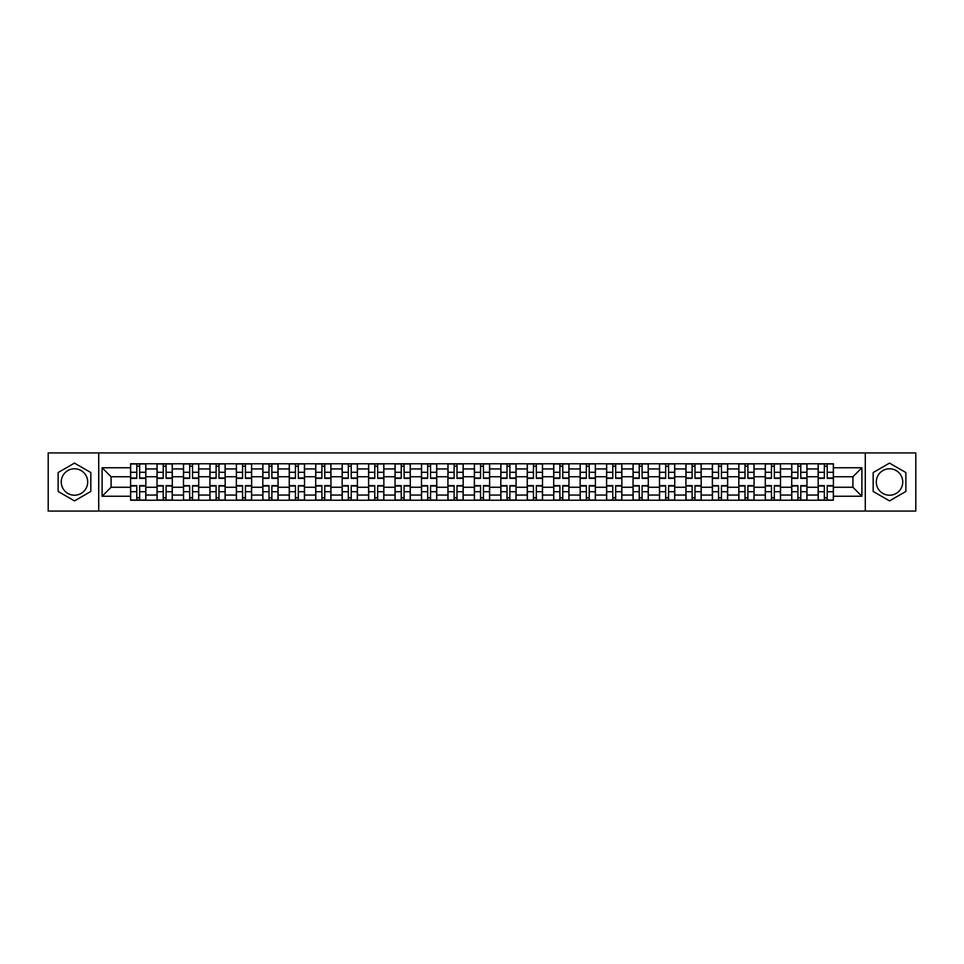 <?xml version="1.0" encoding="UTF-8"?>
<svg xmlns="http://www.w3.org/2000/svg" width="964" height="964" viewBox="0 0 964 964"><rect width="100%" height="100%" fill="white"/><g stroke="black" fill="none" stroke-linecap="round" stroke-linejoin="round"><path stroke-width="1.45" d="M74.481 495.219A13.219 13.219 0 0 1 61.25 482A13.219 13.219 0 0 1 74.481 468.781A13.219 13.219 0 0 1 87.7 482A13.219 13.219 0 0 1 74.481 495.219M889.519 495.219A13.219 13.219 0 0 1 876.3 482A13.219 13.219 0 0 1 889.519 468.781A13.219 13.219 0 0 1 902.75 482A13.219 13.219 0 0 1 889.519 495.219M865.286 511.077L915.8 511.077L915.8 452.923L48.2 452.923L48.2 511.077L865.286 511.077L865.286 452.923M157.036 500.22L157.036 468.95L145.841 468.95L145.841 500.22M145.841 468.95L145.841 463.78M157.036 468.95L157.036 463.78M172.291 463.78L172.291 500.22M183.473 500.22L183.473 463.78M198.729 463.78L198.729 500.22M209.923 500.22L209.923 463.78M225.178 463.78L225.178 500.22M236.361 500.22L236.361 463.78M251.628 463.78L251.628 500.22M262.81 500.22L262.81 463.78M278.066 463.78L278.066 500.22M289.26 500.22L289.26 463.78M304.516 463.78L304.516 500.22M315.698 500.22L315.698 463.78M330.953 463.78L330.953 500.22M342.148 500.22L342.148 463.78M357.403 463.78L357.403 500.22M368.597 500.22L368.597 463.78M383.853 463.78L383.853 500.22M395.035 500.22L395.035 463.78M410.29 463.78L410.29 500.22M421.485 500.22L421.485 463.78M436.74 463.78L436.74 500.22M447.923 500.22L447.923 463.78M463.178 463.78L463.178 500.22M474.372 500.22L474.372 463.78M489.628 463.78L489.628 500.22M500.822 500.22L500.822 463.78M516.077 463.78L516.077 500.22M527.26 500.22L527.26 463.78M542.515 463.78L542.515 500.22M553.71 500.22L553.71 463.78M568.965 463.78L568.965 500.22M580.147 500.22L580.147 463.78M595.403 463.78L595.403 500.22M606.597 500.22L606.597 463.78M621.852 463.78L621.852 500.22M633.047 500.22L633.047 463.78M648.302 463.78L648.302 500.22M659.484 500.22L659.484 463.78M674.74 463.78L674.74 500.22M685.934 500.22L685.934 463.78M701.19 463.78L701.19 500.22M712.372 500.22L712.372 463.78M727.639 463.78L727.639 500.22M738.822 500.22L738.822 463.78M754.077 463.78L754.077 500.22M765.271 500.22L765.271 463.78M780.527 463.78L780.527 500.22M791.709 500.22L791.709 463.78M806.964 463.78L806.964 500.22M818.159 500.22L818.159 463.78M818.159 487.254L806.964 487.254M791.709 487.254L780.527 487.254M765.271 487.254L754.077 487.254M738.822 487.254L727.639 487.254M712.372 487.254L701.19 487.254M685.934 487.254L674.74 487.254M659.484 487.254L648.302 487.254M633.047 487.254L621.852 487.254M606.597 487.254L595.403 487.254M580.147 487.254L568.965 487.254M553.71 487.254L542.515 487.254M527.26 487.254L516.077 487.254M500.822 487.254L489.628 487.254M474.372 487.254L463.178 487.254M447.923 487.254L436.74 487.254M421.485 487.254L410.29 487.254M395.035 487.254L383.853 487.254M368.597 487.254L357.403 487.254M342.148 487.254L330.953 487.254M315.698 487.254L304.516 487.254M289.26 487.254L278.066 487.254M262.81 487.254L251.628 487.254M236.361 487.254L225.178 487.254M209.923 487.254L198.729 487.254M183.473 487.254L172.291 487.254M157.036 487.254L145.841 487.254M818.159 476.746L806.964 476.746M791.709 476.746L780.527 476.746M765.271 476.746L754.077 476.746M738.822 476.746L727.639 476.746M712.372 476.746L701.19 476.746M685.934 476.746L674.74 476.746M659.484 476.746L648.302 476.746M633.047 476.746L621.852 476.746M606.597 476.746L595.403 476.746M580.147 476.746L568.965 476.746M553.71 476.746L542.515 476.746M527.26 476.746L516.077 476.746M500.822 476.746L489.628 476.746M474.372 476.746L463.178 476.746M447.923 476.746L436.74 476.746M421.485 476.746L410.29 476.746M395.035 476.746L383.853 476.746M368.597 476.746L357.403 476.746M342.148 476.746L330.953 476.746M315.698 476.746L304.516 476.746M289.26 476.746L278.066 476.746M262.81 476.746L251.628 476.746M236.361 476.746L225.178 476.746M209.923 476.746L198.729 476.746M183.473 476.746L172.291 476.746M157.036 476.746L145.841 476.746M111.089 487.254L130.586 487.254L130.586 476.746L111.089 476.746L111.089 487.254L102.112 496.243L102.112 467.757L130.586 467.757L130.586 476.746M833.414 476.746L833.414 487.254L852.911 487.254L852.911 476.746L833.414 476.746L833.414 463.78L130.586 463.78L130.586 467.757M833.414 467.757L861.888 467.757L861.888 496.243L833.414 496.243L833.414 487.254M130.586 487.254L130.586 500.22L833.414 500.22L833.414 496.243M130.586 496.243L102.112 496.243M98.714 511.077L98.714 452.923M90.833 472.553L74.481 463.106L58.117 472.553L58.117 491.447L74.481 500.894L90.833 491.447L90.833 472.553M905.883 472.553L889.519 463.106L873.167 472.553L873.167 491.447L889.519 500.894L905.883 491.447L905.883 472.553M139.66 497.677L136.78 497.677M136.78 466.323L139.66 466.323M166.097 497.677L163.217 497.677M163.217 466.323L166.097 466.323M192.547 497.677L189.667 497.677M189.667 466.323L192.547 466.323M218.997 497.677L216.105 497.677M216.105 466.323L218.997 466.323M245.434 497.677L242.554 497.677M242.554 466.323L245.434 466.323M271.884 497.677L269.004 497.677M269.004 466.323L271.884 466.323M298.322 497.677L295.442 497.677M295.442 466.323L298.322 466.323M324.772 497.677L321.892 497.677M321.892 466.323L324.772 466.323M351.221 497.677L348.329 497.677M348.329 466.323L351.221 466.323M377.659 497.677L374.779 497.677M374.779 466.323L377.659 466.323M404.109 497.677L401.229 497.677M401.229 466.323L404.109 466.323M430.547 497.677L427.667 497.677M427.667 466.323L430.547 466.323M456.996 497.677L454.116 497.677M454.116 466.323L456.996 466.323M483.446 497.677L480.554 497.677M480.554 466.323L483.446 466.323M509.884 497.677L507.004 497.677M507.004 466.323L509.884 466.323M536.333 497.677L533.453 497.677M533.453 466.323L536.333 466.323M562.771 497.677L559.891 497.677M559.891 466.323L562.771 466.323M589.221 497.677L586.341 497.677M586.341 466.323L589.221 466.323M615.671 497.677L612.779 497.677M612.779 466.323L615.671 466.323M642.108 497.677L639.228 497.677M639.228 466.323L642.108 466.323M668.558 497.677L665.678 497.677M665.678 466.323L668.558 466.323M694.996 497.677L692.116 497.677M692.116 466.323L694.996 466.323M721.446 497.677L718.566 497.677M718.566 466.323L721.446 466.323M747.895 497.677L745.003 497.677M745.003 466.323L747.895 466.323M774.333 497.677L771.453 497.677M771.453 466.323L774.333 466.323M800.783 497.677L797.903 497.677M797.903 466.323L800.783 466.323M827.22 497.677L824.341 497.677M824.341 466.323L827.22 466.323M102.112 467.757L111.089 476.746M852.911 487.254L861.888 496.243M852.911 476.746L861.888 467.757M139.66 478.361L139.66 463.949L145.757 463.949L145.757 478.361L139.66 478.361M136.78 466.154L139.66 466.154M139.66 463.949L130.67 463.949L130.67 478.361L136.78 478.361L136.78 463.949L134.321 463.949M136.78 485.639L136.78 500.051L130.67 500.051L130.67 485.639L136.78 485.639M139.66 497.846L136.78 497.846M136.78 500.051L145.757 500.051L145.757 485.639L139.66 485.639L139.66 500.051L142.118 500.051M166.097 478.361L166.097 463.949L172.207 463.949L172.207 478.361L166.097 478.361M163.217 466.154L166.097 466.154M166.097 463.949L157.12 463.949L157.12 478.361L163.217 478.361L163.217 463.949L160.759 463.949M192.547 478.361L192.547 463.949L198.644 463.949L198.644 478.361L192.547 478.361M189.667 466.154L192.547 466.154M192.547 463.949L183.558 463.949L183.558 478.361L189.667 478.361L189.667 463.949L187.209 463.949M163.217 485.639L163.217 500.051L157.12 500.051L157.12 485.639L163.217 485.639M166.097 497.846L163.217 497.846M163.217 500.051L172.207 500.051L172.207 485.639L166.097 485.639L166.097 500.051L168.555 500.051M189.667 485.639L189.667 500.051L183.558 500.051L183.558 485.639L189.667 485.639M192.547 497.846L189.667 497.846M189.667 500.051L198.644 500.051L198.644 485.639L192.547 485.639L192.547 500.051L195.005 500.051M218.997 478.361L218.997 463.949L225.094 463.949L225.094 478.361L218.997 478.361M216.105 466.154L218.997 466.154M218.997 463.949L210.007 463.949L210.007 478.361L216.105 478.361L216.105 463.949L213.647 463.949M245.434 478.361L245.434 463.949L251.544 463.949L251.544 478.361L245.434 478.361M242.554 466.154L245.434 466.154M245.434 463.949L236.457 463.949L236.457 478.361L242.554 478.361L242.554 463.949L240.096 463.949M271.884 478.361L271.884 463.949L277.981 463.949L277.981 478.361L271.884 478.361M269.004 466.154L271.884 466.154M271.884 463.949L262.895 463.949L262.895 478.361L269.004 478.361L269.004 463.949L266.546 463.949M216.105 485.639L216.105 500.051L210.007 500.051L210.007 485.639L216.105 485.639M218.997 497.846L216.105 497.846M216.105 500.051L225.094 500.051L225.094 485.639L218.997 485.639L218.997 500.051L221.443 500.051M242.554 485.639L242.554 500.051L236.457 500.051L236.457 485.639L242.554 485.639M245.434 497.846L242.554 497.846M242.554 500.051L251.544 500.051L251.544 485.639L245.434 485.639L245.434 500.051L247.893 500.051M269.004 485.639L269.004 500.051L262.895 500.051L262.895 485.639L269.004 485.639M271.884 497.846L269.004 497.846M269.004 500.051L277.981 500.051L277.981 485.639L271.884 485.639L271.884 500.051L274.342 500.051M295.442 485.639L295.442 500.051L289.345 500.051L289.345 485.639L295.442 485.639M298.322 497.846L295.442 497.846M295.442 500.051L304.431 500.051L304.431 485.639L298.322 485.639L298.322 500.051L300.78 500.051M321.892 485.639L321.892 500.051L315.782 500.051L315.782 485.639L321.892 485.639M324.772 497.846L321.892 497.846M321.892 500.051L330.869 500.051L330.869 485.639L324.772 485.639L324.772 500.051L327.23 500.051M348.329 485.639L348.329 500.051L342.232 500.051L342.232 485.639L348.329 485.639M351.221 497.846L348.329 497.846M348.329 500.051L357.319 500.051L357.319 485.639L351.221 485.639L351.221 500.051L353.68 500.051M374.779 485.639L374.779 500.051L368.682 500.051L368.682 485.639L374.779 485.639M377.659 497.846L374.779 497.846M374.779 500.051L383.768 500.051L383.768 485.639L377.659 485.639L377.659 500.051L380.117 500.051M401.229 485.639L401.229 500.051L395.12 500.051L395.12 485.639L401.229 485.639M404.109 497.846L401.229 497.846M401.229 500.051L410.206 500.051L410.206 485.639L404.109 485.639L404.109 500.051L406.567 500.051M427.667 485.639L427.667 500.051L421.569 500.051L421.569 485.639L427.667 485.639M430.547 497.846L427.667 497.846M427.667 500.051L436.656 500.051L436.656 485.639L430.547 485.639L430.547 500.051L433.005 500.051M454.116 485.639L454.116 500.051L448.007 500.051L448.007 485.639L454.116 485.639M456.996 497.846L454.116 497.846M454.116 500.051L463.094 500.051L463.094 485.639L456.996 485.639L456.996 500.051L459.454 500.051M480.554 485.639L480.554 500.051L474.457 500.051L474.457 485.639L480.554 485.639M483.446 497.846L480.554 497.846M480.554 500.051L489.543 500.051L489.543 485.639L483.446 485.639L483.446 500.051L485.904 500.051M507.004 485.639L507.004 500.051L500.906 500.051L500.906 485.639L507.004 485.639M509.884 497.846L507.004 497.846M507.004 500.051L515.993 500.051L515.993 485.639L509.884 485.639L509.884 500.051L512.342 500.051M533.453 485.639L533.453 500.051L527.344 500.051L527.344 485.639L533.453 485.639M536.333 497.846L533.453 497.846M533.453 500.051L542.431 500.051L542.431 485.639L536.333 485.639L536.333 500.051L538.792 500.051M559.891 485.639L559.891 500.051L553.794 500.051L553.794 485.639L559.891 485.639M562.771 497.846L559.891 497.846M559.891 500.051L568.881 500.051L568.881 485.639L562.771 485.639L562.771 500.051L565.229 500.051M586.341 485.639L586.341 500.051L580.232 500.051L580.232 485.639L586.341 485.639M589.221 497.846L586.341 497.846M586.341 500.051L595.318 500.051L595.318 485.639L589.221 485.639L589.221 500.051L591.679 500.051M612.779 485.639L612.779 500.051L606.681 500.051L606.681 485.639L612.779 485.639M615.671 497.846L612.779 497.846M612.779 500.051L621.768 500.051L621.768 485.639L615.671 485.639L615.671 500.051L618.129 500.051M639.228 485.639L639.228 500.051L633.131 500.051L633.131 485.639L639.228 485.639M642.108 497.846L639.228 497.846M639.228 500.051L648.218 500.051L648.218 485.639L642.108 485.639L642.108 500.051L644.567 500.051M665.678 485.639L665.678 500.051L659.569 500.051L659.569 485.639L665.678 485.639M668.558 497.846L665.678 497.846M665.678 500.051L674.655 500.051L674.655 485.639L668.558 485.639L668.558 500.051L671.016 500.051M692.116 485.639L692.116 500.051L686.019 500.051L686.019 485.639L692.116 485.639M694.996 497.846L692.116 497.846M692.116 500.051L701.105 500.051L701.105 485.639L694.996 485.639L694.996 500.051L697.454 500.051M298.322 478.361L298.322 463.949L304.431 463.949L304.431 478.361L298.322 478.361M295.442 466.154L298.322 466.154M298.322 463.949L289.345 463.949L289.345 478.361L295.442 478.361L295.442 463.949L292.984 463.949M324.772 478.361L324.772 463.949L330.869 463.949L330.869 478.361L324.772 478.361M321.892 466.154L324.772 466.154M324.772 463.949L315.782 463.949L315.782 478.361L321.892 478.361L321.892 463.949L319.433 463.949M351.221 478.361L351.221 463.949L357.319 463.949L357.319 478.361L351.221 478.361M348.329 466.154L351.221 466.154M351.221 463.949L342.232 463.949L342.232 478.361L348.329 478.361L348.329 463.949L345.871 463.949M377.659 478.361L377.659 463.949L383.768 463.949L383.768 478.361L377.659 478.361M374.779 466.154L377.659 466.154M377.659 463.949L368.682 463.949L368.682 478.361L374.779 478.361L374.779 463.949L372.321 463.949M404.109 478.361L404.109 463.949L410.206 463.949L410.206 478.361L404.109 478.361M401.229 466.154L404.109 466.154M404.109 463.949L395.12 463.949L395.12 478.361L401.229 478.361L401.229 463.949L398.771 463.949M430.547 478.361L430.547 463.949L436.656 463.949L436.656 478.361L430.547 478.361M427.667 466.154L430.547 466.154M430.547 463.949L421.569 463.949L421.569 478.361L427.667 478.361L427.667 463.949L425.208 463.949M456.996 478.361L456.996 463.949L463.094 463.949L463.094 478.361L456.996 478.361M454.116 466.154L456.996 466.154M456.996 463.949L448.007 463.949L448.007 478.361L454.116 478.361L454.116 463.949L451.658 463.949M483.446 478.361L483.446 463.949L489.543 463.949L489.543 478.361L483.446 478.361M480.554 466.154L483.446 466.154M483.446 463.949L474.457 463.949L474.457 478.361L480.554 478.361L480.554 463.949L478.096 463.949M509.884 478.361L509.884 463.949L515.993 463.949L515.993 478.361L509.884 478.361M507.004 466.154L509.884 466.154M509.884 463.949L500.906 463.949L500.906 478.361L507.004 478.361L507.004 463.949L504.546 463.949M536.333 478.361L536.333 463.949L542.431 463.949L542.431 478.361L536.333 478.361M533.453 466.154L536.333 466.154M536.333 463.949L527.344 463.949L527.344 478.361L533.453 478.361L533.453 463.949L530.995 463.949M562.771 478.361L562.771 463.949L568.881 463.949L568.881 478.361L562.771 478.361M559.891 466.154L562.771 466.154M562.771 463.949L553.794 463.949L553.794 478.361L559.891 478.361L559.891 463.949L557.433 463.949M589.221 478.361L589.221 463.949L595.318 463.949L595.318 478.361L589.221 478.361M586.341 466.154L589.221 466.154M589.221 463.949L580.232 463.949L580.232 478.361L586.341 478.361L586.341 463.949L583.883 463.949M615.671 478.361L615.671 463.949L621.768 463.949L621.768 478.361L615.671 478.361M612.779 466.154L615.671 466.154M615.671 463.949L606.681 463.949L606.681 478.361L612.779 478.361L612.779 463.949L610.32 463.949M642.108 478.361L642.108 463.949L648.218 463.949L648.218 478.361L642.108 478.361M639.228 466.154L642.108 466.154M642.108 463.949L633.131 463.949L633.131 478.361L639.228 478.361L639.228 463.949L636.77 463.949M668.558 478.361L668.558 463.949L674.655 463.949L674.655 478.361L668.558 478.361M665.678 466.154L668.558 466.154M668.558 463.949L659.569 463.949L659.569 478.361L665.678 478.361L665.678 463.949L663.22 463.949M694.996 478.361L694.996 463.949L701.105 463.949L701.105 478.361L694.996 478.361M692.116 466.154L694.996 466.154M694.996 463.949L686.019 463.949L686.019 478.361L692.116 478.361L692.116 463.949L689.658 463.949M721.446 478.361L721.446 463.949L727.543 463.949L727.543 478.361L721.446 478.361M718.566 466.154L721.446 466.154M721.446 463.949L712.456 463.949L712.456 478.361L718.566 478.361L718.566 463.949L716.107 463.949M747.895 478.361L747.895 463.949L753.993 463.949L753.993 478.361L747.895 478.361M745.003 466.154L747.895 466.154M747.895 463.949L738.906 463.949L738.906 478.361L745.003 478.361L745.003 463.949L742.557 463.949M774.333 478.361L774.333 463.949L780.442 463.949L780.442 478.361L774.333 478.361M771.453 466.154L774.333 466.154M774.333 463.949L765.356 463.949L765.356 478.361L771.453 478.361L771.453 463.949L768.995 463.949M800.783 478.361L800.783 463.949L806.88 463.949L806.88 478.361L800.783 478.361M797.903 466.154L800.783 466.154M800.783 463.949L791.793 463.949L791.793 478.361L797.903 478.361L797.903 463.949L795.445 463.949M718.566 485.639L718.566 500.051L712.456 500.051L712.456 485.639L718.566 485.639M721.446 497.846L718.566 497.846M718.566 500.051L727.543 500.051L727.543 485.639L721.446 485.639L721.446 500.051L723.904 500.051M745.003 485.639L745.003 500.051L738.906 500.051L738.906 485.639L745.003 485.639M747.895 497.846L745.003 497.846M745.003 500.051L753.993 500.051L753.993 485.639L747.895 485.639L747.895 500.051L750.354 500.051M771.453 485.639L771.453 500.051L765.356 500.051L765.356 485.639L771.453 485.639M774.333 497.846L771.453 497.846M771.453 500.051L780.442 500.051L780.442 485.639L774.333 485.639L774.333 500.051L776.791 500.051M797.903 485.639L797.903 500.051L791.793 500.051L791.793 485.639L797.903 485.639M800.783 497.846L797.903 497.846M797.903 500.051L806.88 500.051L806.88 485.639L800.783 485.639L800.783 500.051L803.241 500.051M827.22 478.361L827.22 463.949L833.33 463.949L833.33 478.361L827.22 478.361M824.341 466.154L827.22 466.154M827.22 463.949L818.243 463.949L818.243 478.361L824.341 478.361L824.341 463.949L821.882 463.949M824.341 485.639L824.341 500.051L818.243 500.051L818.243 485.639L824.341 485.639M827.22 497.846L824.341 497.846M824.341 500.051L833.33 500.051L833.33 485.639L827.22 485.639L827.22 500.051L829.679 500.051M791.709 468.95L780.527 468.95M765.271 468.95L754.077 468.95M738.822 468.95L727.639 468.95M712.372 468.95L701.19 468.95M685.934 468.95L674.74 468.95M659.484 468.95L648.302 468.95M633.047 468.95L621.852 468.95M606.597 468.95L595.403 468.95M580.147 468.95L568.965 468.95M553.71 468.95L542.515 468.95M527.26 468.95L516.077 468.95M500.822 468.95L489.628 468.95M474.372 468.95L463.178 468.95M447.923 468.95L436.74 468.95M421.485 468.95L410.29 468.95M395.035 468.95L383.853 468.95M368.597 468.95L357.403 468.95M342.148 468.95L330.953 468.95M315.698 468.95L304.516 468.95M289.26 468.95L278.066 468.95M262.81 468.95L251.628 468.95M236.361 468.95L225.178 468.95M209.923 468.95L198.729 468.95M183.473 468.95L172.291 468.95M818.159 468.95L806.964 468.95M791.709 495.05L780.527 495.05M765.271 495.05L754.077 495.05M738.822 495.05L727.639 495.05M712.372 495.05L701.19 495.05M685.934 495.05L674.74 495.05M659.484 495.05L648.302 495.05M633.047 495.05L621.852 495.05M606.597 495.05L595.403 495.05M580.147 495.05L568.965 495.05M553.71 495.05L542.515 495.05M527.26 495.05L516.077 495.05M500.822 495.05L489.628 495.05M474.372 495.05L463.178 495.05M447.923 495.05L436.74 495.05M421.485 495.05L410.29 495.05M395.035 495.05L383.853 495.05M368.597 495.05L357.403 495.05M342.148 495.05L330.953 495.05M315.698 495.05L304.516 495.05M289.26 495.05L278.066 495.05M262.81 495.05L251.628 495.05M236.361 495.05L225.178 495.05M209.923 495.05L198.729 495.05M183.473 495.05L172.291 495.05M157.036 495.05L145.841 495.05M818.159 495.05L806.964 495.05M139.66 477.999L145.757 477.999M139.66 472.276L145.757 472.276M130.67 477.999L136.78 477.999M130.67 472.276L136.78 472.276M136.78 486.001L130.67 486.001M136.78 491.724L130.67 491.724M145.757 486.001L139.66 486.001M145.757 491.724L139.66 491.724M166.097 477.999L172.207 477.999M166.097 472.276L172.207 472.276M157.12 477.999L163.217 477.999M157.12 472.276L163.217 472.276M192.547 477.999L198.644 477.999M192.547 472.276L198.644 472.276M183.558 477.999L189.667 477.999M183.558 472.276L189.667 472.276M163.217 486.001L157.12 486.001M163.217 491.724L157.12 491.724M172.207 486.001L166.097 486.001M172.207 491.724L166.097 491.724M189.667 486.001L183.558 486.001M189.667 491.724L183.558 491.724M198.644 486.001L192.547 486.001M198.644 491.724L192.547 491.724M218.997 477.999L225.094 477.999M218.997 472.276L225.094 472.276M210.007 477.999L216.105 477.999M210.007 472.276L216.105 472.276M245.434 477.999L251.544 477.999M245.434 472.276L251.544 472.276M236.457 477.999L242.554 477.999M236.457 472.276L242.554 472.276M271.884 477.999L277.981 477.999M271.884 472.276L277.981 472.276M262.895 477.999L269.004 477.999M262.895 472.276L269.004 472.276M216.105 486.001L210.007 486.001M216.105 491.724L210.007 491.724M225.094 486.001L218.997 486.001M225.094 491.724L218.997 491.724M242.554 486.001L236.457 486.001M242.554 491.724L236.457 491.724M251.544 486.001L245.434 486.001M251.544 491.724L245.434 491.724M269.004 486.001L262.895 486.001M269.004 491.724L262.895 491.724M277.981 486.001L271.884 486.001M277.981 491.724L271.884 491.724M295.442 486.001L289.345 486.001M295.442 491.724L289.345 491.724M304.431 486.001L298.322 486.001M304.431 491.724L298.322 491.724M321.892 486.001L315.782 486.001M321.892 491.724L315.782 491.724M330.869 486.001L324.772 486.001M330.869 491.724L324.772 491.724M348.329 486.001L342.232 486.001M348.329 491.724L342.232 491.724M357.319 486.001L351.221 486.001M357.319 491.724L351.221 491.724M374.779 486.001L368.682 486.001M374.779 491.724L368.682 491.724M383.768 486.001L377.659 486.001M383.768 491.724L377.659 491.724M401.229 486.001L395.12 486.001M401.229 491.724L395.12 491.724M410.206 486.001L404.109 486.001M410.206 491.724L404.109 491.724M427.667 486.001L421.569 486.001M427.667 491.724L421.569 491.724M436.656 486.001L430.547 486.001M436.656 491.724L430.547 491.724M454.116 486.001L448.007 486.001M454.116 491.724L448.007 491.724M463.094 486.001L456.996 486.001M463.094 491.724L456.996 491.724M480.554 486.001L474.457 486.001M480.554 491.724L474.457 491.724M489.543 486.001L483.446 486.001M489.543 491.724L483.446 491.724M507.004 486.001L500.906 486.001M507.004 491.724L500.906 491.724M515.993 486.001L509.884 486.001M515.993 491.724L509.884 491.724M533.453 486.001L527.344 486.001M533.453 491.724L527.344 491.724M542.431 486.001L536.333 486.001M542.431 491.724L536.333 491.724M559.891 486.001L553.794 486.001M559.891 491.724L553.794 491.724M568.881 486.001L562.771 486.001M568.881 491.724L562.771 491.724M586.341 486.001L580.232 486.001M586.341 491.724L580.232 491.724M595.318 486.001L589.221 486.001M595.318 491.724L589.221 491.724M612.779 486.001L606.681 486.001M612.779 491.724L606.681 491.724M621.768 486.001L615.671 486.001M621.768 491.724L615.671 491.724M639.228 486.001L633.131 486.001M639.228 491.724L633.131 491.724M648.218 486.001L642.108 486.001M648.218 491.724L642.108 491.724M665.678 486.001L659.569 486.001M665.678 491.724L659.569 491.724M674.655 486.001L668.558 486.001M674.655 491.724L668.558 491.724M692.116 486.001L686.019 486.001M692.116 491.724L686.019 491.724M701.105 486.001L694.996 486.001M701.105 491.724L694.996 491.724M298.322 477.999L304.431 477.999M298.322 472.276L304.431 472.276M289.345 477.999L295.442 477.999M289.345 472.276L295.442 472.276M324.772 477.999L330.869 477.999M324.772 472.276L330.869 472.276M315.782 477.999L321.892 477.999M315.782 472.276L321.892 472.276M351.221 477.999L357.319 477.999M351.221 472.276L357.319 472.276M342.232 477.999L348.329 477.999M342.232 472.276L348.329 472.276M377.659 477.999L383.768 477.999M377.659 472.276L383.768 472.276M368.682 477.999L374.779 477.999M368.682 472.276L374.779 472.276M404.109 477.999L410.206 477.999M404.109 472.276L410.206 472.276M395.12 477.999L401.229 477.999M395.12 472.276L401.229 472.276M430.547 477.999L436.656 477.999M430.547 472.276L436.656 472.276M421.569 477.999L427.667 477.999M421.569 472.276L427.667 472.276M456.996 477.999L463.094 477.999M456.996 472.276L463.094 472.276M448.007 477.999L454.116 477.999M448.007 472.276L454.116 472.276M483.446 477.999L489.543 477.999M483.446 472.276L489.543 472.276M474.457 477.999L480.554 477.999M474.457 472.276L480.554 472.276M509.884 477.999L515.993 477.999M509.884 472.276L515.993 472.276M500.906 477.999L507.004 477.999M500.906 472.276L507.004 472.276M536.333 477.999L542.431 477.999M536.333 472.276L542.431 472.276M527.344 477.999L533.453 477.999M527.344 472.276L533.453 472.276M562.771 477.999L568.881 477.999M562.771 472.276L568.881 472.276M553.794 477.999L559.891 477.999M553.794 472.276L559.891 472.276M589.221 477.999L595.318 477.999M589.221 472.276L595.318 472.276M580.232 477.999L586.341 477.999M580.232 472.276L586.341 472.276M615.671 477.999L621.768 477.999M615.671 472.276L621.768 472.276M606.681 477.999L612.779 477.999M606.681 472.276L612.779 472.276M642.108 477.999L648.218 477.999M642.108 472.276L648.218 472.276M633.131 477.999L639.228 477.999M633.131 472.276L639.228 472.276M668.558 477.999L674.655 477.999M668.558 472.276L674.655 472.276M659.569 477.999L665.678 477.999M659.569 472.276L665.678 472.276M694.996 477.999L701.105 477.999M694.996 472.276L701.105 472.276M686.019 477.999L692.116 477.999M686.019 472.276L692.116 472.276M721.446 477.999L727.543 477.999M721.446 472.276L727.543 472.276M712.456 477.999L718.566 477.999M712.456 472.276L718.566 472.276M747.895 477.999L753.993 477.999M747.895 472.276L753.993 472.276M738.906 477.999L745.003 477.999M738.906 472.276L745.003 472.276M774.333 477.999L780.442 477.999M774.333 472.276L780.442 472.276M765.356 477.999L771.453 477.999M765.356 472.276L771.453 472.276M800.783 477.999L806.88 477.999M800.783 472.276L806.88 472.276M791.793 477.999L797.903 477.999M791.793 472.276L797.903 472.276M718.566 486.001L712.456 486.001M718.566 491.724L712.456 491.724M727.543 486.001L721.446 486.001M727.543 491.724L721.446 491.724M745.003 486.001L738.906 486.001M745.003 491.724L738.906 491.724M753.993 486.001L747.895 486.001M753.993 491.724L747.895 491.724M771.453 486.001L765.356 486.001M771.453 491.724L765.356 491.724M780.442 486.001L774.333 486.001M780.442 491.724L774.333 491.724M797.903 486.001L791.793 486.001M797.903 491.724L791.793 491.724M806.88 486.001L800.783 486.001M806.88 491.724L800.783 491.724M827.22 477.999L833.33 477.999M827.22 472.276L833.33 472.276M818.243 477.999L824.341 477.999M818.243 472.276L824.341 472.276M824.341 486.001L818.243 486.001M824.341 491.724L818.243 491.724M833.33 486.001L827.22 486.001M833.33 491.724L827.22 491.724"/></g></svg>
